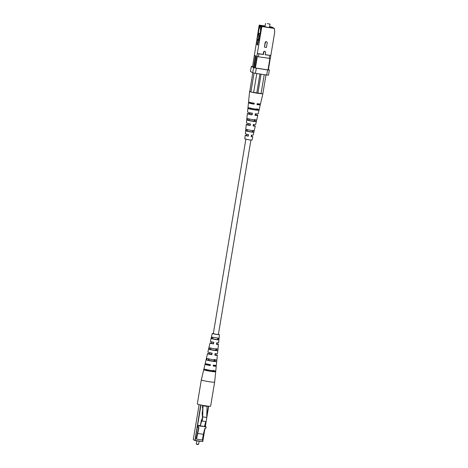 <?xml version="1.0" encoding="UTF-8"?>
<svg xmlns="http://www.w3.org/2000/svg" width="468" height="468" viewBox="0 0 468 468"><rect width="100%" height="100%" fill="white"/><g stroke="black" fill="none" stroke-linecap="round" stroke-linejoin="round"><path stroke-width="0.7" d="M218.837 339.821L218.995 338.206L212.127 337.165L211.747 338.75A3.966 0.292 9.5 0 0 215.771 339.546A3.966 0.292 9.5 0 0 218.837 339.821L217.895 339.68L218.1 338.066M218.398 334.327L219.422 334.69L216.181 334.415L212.332 333.561L213.349 333.479M212.261 333.491L210.395 341.412A4.165 0.31 9.5 0 0 210.477 341.494A4.165 0.31 9.5 0 0 213.771 342.289L213.525 343.904A4.27 0.316 -170.5 0 1 210.103 343.085A4.27 0.316 -170.5 0 1 210.021 342.997A4.27 0.316 -170.5 0 1 211.747 343.032M210.021 342.997L207.886 352.059A4.879 0.363 9.5 0 0 207.985 352.152A4.879 0.363 9.5 0 0 212.115 353.129L211.869 354.744A4.984 0.369 -170.5 0 1 207.611 353.738A4.984 0.369 -170.5 0 1 207.517 353.644A4.984 0.369 -170.5 0 1 209.956 353.732M207.517 353.644L205.224 363.379A5.639 0.415 9.5 0 0 205.329 363.49A5.639 0.415 9.5 0 0 210.354 364.66L210.214 365.584A5.698 0.421 -170.5 0 1 205.119 364.396A5.698 0.421 -170.5 0 1 205.007 364.285A5.698 0.421 -170.5 0 1 208.079 364.42L208.108 364.239M205.007 364.285L201.328 379.905A6.751 0.497 9.5 0 0 201.328 379.911A6.751 0.497 9.5 0 0 201.462 380.039A6.751 0.497 9.5 0 0 209.301 381.736A6.751 0.497 9.5 0 0 214.642 382.14A6.751 0.497 9.5 0 0 214.648 382.134L216.251 366.163A5.698 0.421 -170.5 0 1 213.186 366.034L213.326 365.11A5.639 0.415 9.5 0 0 216.345 365.239L217.351 355.288A4.984 0.369 -170.5 0 1 214.841 355.194L215.087 353.58A4.879 0.363 9.5 0 0 217.515 353.668L218.445 344.407A4.27 0.316 -170.5 0 1 216.491 344.354L216.737 342.74A4.165 0.31 9.5 0 0 218.609 342.787L219.422 334.69M213.297 365.292A5.698 0.421 -170.5 0 1 216.146 366.058A5.698 0.421 -170.5 0 1 216.251 366.163M215.011 354.574A4.984 0.369 -170.5 0 1 217.251 355.194A4.984 0.369 -170.5 0 1 217.351 355.288M216.801 343.881A4.27 0.316 -170.5 0 1 218.363 344.331A4.27 0.316 -170.5 0 1 218.445 344.407M204.329 370.024A6.066 0.45 9.5 0 0 210.892 371.364A6.066 0.45 9.5 0 0 215.684 371.738L215.777 370.814A6.002 0.445 -170.5 0 1 211.033 370.44A6.002 0.445 -170.5 0 1 204.539 369.117L204.329 370.024L206.207 370.305A4.212 0.31 9.5 0 0 210.53 371.165A4.212 0.31 9.5 0 0 213.806 371.457L213.923 370.533M206.68 360.05A5.394 0.398 9.5 0 0 212.449 361.22A5.394 0.398 9.5 0 0 216.702 361.565L216.859 359.945A5.288 0.392 -170.5 0 1 212.694 359.605A5.288 0.392 -170.5 0 1 207.061 358.465L206.68 360.05L215.116 361.325L215.327 359.716M209.208 349.403A4.68 0.345 9.5 0 0 214.11 350.386A4.68 0.345 9.5 0 0 217.778 350.696L217.936 349.075A4.575 0.339 -170.5 0 1 214.356 348.771A4.575 0.339 -170.5 0 1 209.588 347.812L209.208 349.403L216.514 350.503L216.719 348.894M211.747 338.75L217.895 339.68M213.56 342.178L213.303 343.787L211.091 343.231L211.729 343.138M211.84 352.983L211.589 354.592L208.921 353.937L209.939 353.855M210.015 364.478L209.869 365.397A4.013 0.298 -170.5 0 1 206.751 364.642A4.013 0.298 -170.5 0 1 206.669 364.566A4.013 0.298 -170.5 0 1 208.143 364.578M213.273 365.444A4.013 0.298 -170.5 0 1 214.514 365.812A4.013 0.298 -170.5 0 1 214.59 365.888A4.013 0.298 -170.5 0 1 213.209 365.882M214.987 354.703L216.017 355.066L214.859 355.072M216.783 343.98L217.439 344.243L216.508 344.255M213.332 333.567L216.111 334.351L218.386 334.409M206.394 369.398L206.207 370.305M208.593 358.699L208.266 360.29M210.799 347.999L210.471 349.59M213.022 337.299L212.688 338.896M216.514 350.503L217.778 350.696M213.244 370.943A6.066 0.45 9.5 0 0 212.302 370.744M207.254 369.895A6.066 0.45 9.5 0 0 206.312 369.784M214.549 360.846A5.394 0.398 9.5 0 0 213.981 360.723M208.933 359.88A5.394 0.398 9.5 0 0 208.365 359.81M213.806 371.457L215.684 371.738M201.328 379.911L197.309 403.948A6.751 0.497 9.5 0 0 205.276 405.779A6.751 0.497 9.5 0 0 210.623 406.177L214.642 382.14M215.116 361.325L216.702 361.565M209.869 365.397L210.214 365.584M216.128 348.572L215.754 350.14M213.338 370.217L213.215 371.136A4.212 0.31 9.5 0 0 212.279 370.902M207.225 370.053A4.212 0.31 9.5 0 0 206.277 369.972M214.736 359.395L214.531 361.003L213.958 360.863M208.909 360.015L208.33 359.968M202.17 418.55L201.386 420.282L200.24 426.137L202.351 418.579M200.45 425.868L204.504 426.477L205.715 421.621M204.504 426.477L200.24 426.137M200.24 426.12L198.438 425.851L198.321 425.441L200.07 425.552M198.631 427.594L196.168 438.943L196.531 439.136L198.923 427.641L198.022 427.5L198.438 425.851M204.569 426.231L205.973 426.6L206.09 427.003L204.305 426.734M198.321 425.441L198.022 427.5M197.484 433.415L203.34 434.298L204.779 428.524L205.674 428.659L206.09 427.003M196.531 439.136L202.381 440.019L203.34 434.298M202.656 409.851L202.082 414.016M198.555 444.413L197.554 444.541L196.267 444.027L198.555 444.413L199.093 441.242M202.714 405.352L202.351 407.511L202.738 407.47L202.656 409.833A4.657 0.971 98.6 0 1 202.188 413.443L202.404 416.725A4.446 0.93 98.6 0 1 202.334 418.737A1.936 0.404 98.6 0 1 201.872 420.972L206.101 421.68A4.364 0.913 -81.4 0 0 206.704 417.474L207.072 406.025M202.053 421.071A4.364 0.913 -81.4 0 0 202.656 416.859L206.704 417.474M202.656 416.859L203.018 405.405M258.781 38.002L258.014 40.072M259.266 39.628L258.184 39.043M265.052 26.114L261.279 25.582M261.284 25.541L264.449 26.834L273.002 28.027L271.188 27.039L269.591 26.799L271.276 27.045L273.136 28.057L272.236 28.01L263.01 26.524L261.15 25.512L265.058 26.103M258.944 40.54L259.091 39.669L258.593 39.265M265.04 26.19A4.423 0.328 9.5 0 0 262.893 26.114A4.423 0.328 9.5 0 0 268.117 27.314A4.423 0.328 9.5 0 0 271.615 27.577A4.423 0.328 9.5 0 0 269.562 26.951M258.254 39.213L258.108 40.09M257.646 42.875L258.067 43.109M260.097 33.667L259.161 33.526L258.851 35.357L259.886 35.919M259.161 33.526L260.185 34.088M267.322 23.535L270.03 24.155L267.322 23.535M254.106 120.955L254.703 119.428M256.025 109.465A3.984 0.292 -170.5 0 1 256.716 109.641L256.903 108.728M257.318 109.968A3.984 0.292 -170.5 0 1 254.241 109.688A3.984 0.292 -170.5 0 1 250.21 108.892L248.514 108.634L248.607 107.71A5.698 0.421 9.5 0 0 254.727 108.956A5.698 0.421 9.5 0 0 259.225 109.313L259.009 110.22L257.318 109.968L257.505 109.056M254.972 121.347L247.367 120.2L247.531 118.579A4.984 0.369 9.5 0 0 252.784 119.638A4.984 0.369 9.5 0 0 256.704 119.966L256.324 121.551L254.972 121.347L255.3 119.755M252.755 132.046L246.303 131.069L246.46 129.455A4.27 0.316 9.5 0 0 250.848 130.326A4.27 0.316 9.5 0 0 254.165 130.619L253.791 132.204L252.755 132.046L253.083 130.455M257.008 104.452A4.177 0.31 9.5 0 0 258.506 104.463A4.177 0.31 9.5 0 0 257.09 103.984M255.276 113.952L255.072 115.157L256.324 115.157L255.142 114.748M253.106 125.863L254.147 125.857L253.334 125.553M251.152 136.568L251.971 136.557L251.527 136.358M246.49 135.422L245.173 135.416L244.822 138.891L249.116 139.873L251.989 140.09L252.79 136.691L251.544 136.264M256.049 109.325A5.639 0.415 -170.5 0 1 256.751 109.471M257.575 93.267A6.751 0.497 9.5 0 0 262.484 93.77L251.439 92.102A6.751 0.497 9.5 0 0 257.575 93.267M259.009 110.22A5.639 0.415 -170.5 0 1 254.563 109.863A5.639 0.415 -170.5 0 1 248.514 108.634M256.324 121.551A4.879 0.363 -170.5 0 1 252.498 121.23A4.879 0.363 -170.5 0 1 247.367 120.2M253.791 132.204A4.165 0.31 -170.5 0 1 250.555 131.917A4.165 0.31 -170.5 0 1 246.303 131.069M262.917 93.67L260.518 103.861A6.066 0.45 -170.5 0 1 257.143 103.697L256.979 104.61A6.002 0.445 9.5 0 0 260.307 104.768A6.002 0.445 9.5 0 0 257.119 103.826M260.307 104.768L258.172 113.823A5.394 0.398 -170.5 0 1 255.323 113.701L255.031 115.292A5.288 0.392 9.5 0 0 257.798 115.409A5.288 0.392 9.5 0 0 255.165 114.619M257.798 115.409L255.668 124.465A4.68 0.345 -170.5 0 1 253.375 124.383L253.083 125.968A4.575 0.339 9.5 0 0 255.294 126.05A4.575 0.339 9.5 0 0 253.352 125.442M255.294 126.05L253.159 135.106A3.966 0.292 -170.5 0 1 251.427 135.059L251.135 136.65L252.79 136.691M250.251 108.558A3.984 0.292 -170.5 0 1 250.977 108.623M250.275 108.389A5.639 0.415 -170.5 0 1 251 108.477M248.783 119.954A4.879 0.363 -170.5 0 1 249.075 119.989M248.286 124.704L247.414 124.728L249.912 125.395L250.193 123.798M251.901 103.106A4.177 0.31 9.5 0 0 250.263 103.083A4.177 0.31 9.5 0 0 253.679 103.96L253.837 103.054M250.093 113.905L248.841 113.905L251.796 114.678L252.076 113.086M246.478 135.509L248.028 136.112L248.309 134.515M247.543 129.613L247.338 131.227M248.935 118.79L248.724 120.405M250.327 107.973L250.21 108.892M248.303 124.593A4.575 0.339 9.5 0 0 246.267 124.541A4.575 0.339 9.5 0 0 250.158 125.529L250.45 123.938A4.68 0.345 -170.5 0 1 246.431 122.92L247.367 113.66A5.288 0.392 9.5 0 0 252.106 114.847L251.796 114.678M251.919 103.007L251.79 102.937A6.002 0.445 9.5 0 0 248.461 102.784A6.002 0.445 9.5 0 0 254.054 104.165L254.218 103.258A6.066 0.45 -170.5 0 1 248.555 101.854L249.602 91.441A6.751 0.497 9.5 0 0 250.83 91.944L249.76 91.359A6.751 0.497 9.5 0 0 249.602 91.441M252.106 114.847L252.398 113.256A5.394 0.398 -170.5 0 1 247.531 112.039L248.461 102.784M250.117 113.771A5.288 0.392 9.5 0 0 247.367 113.66M245.173 135.416L248.21 136.206L248.502 134.62A3.966 0.292 -170.5 0 1 245.337 133.795L246.267 124.541M265.994 74.927L262.835 93.787L262.484 93.77M256.797 73.54L253.609 92.57M251.439 92.102L250.906 91.985L254.077 73.037M252.79 72.762L249.76 91.359M256.762 93.05L259.945 74.014M257.886 93.22L261.074 74.184M261.039 93.694L264.221 74.664M254.054 104.165L253.679 103.96M258.933 34.866L258.476 32.713L259.524 25.29L259.184 25.108L252.58 66.626M259.184 25.108L265.075 25.997M269.609 26.682L271.785 27.009L274.429 28.449L261.828 26.547L257.324 53.469L258.892 53.808L258.389 56.786L256.821 56.447L257.324 53.469L263.186 54.358L263.572 52.065A0.918 0.895 118.6 0 1 264.894 51.392L265.157 51.538A0.918 0.895 -61.4 0 1 265.608 52.48L265.221 54.768L270.826 55.511L270.329 58.488L258.389 56.786M274.429 28.449L274.716 32.251L270.826 55.511L265.239 54.668M270.27 58.482L268.357 69.902L268 69.884L269.907 58.465M254.06 67.433L255.978 55.984L255.411 55.903L253.498 67.345L254.855 67.866L256.821 56.447M261.828 26.547L261.489 26.36L260.694 29.923L259.073 40.786L258.506 40.476L257.739 45.057L256.909 44.6L257.675 40.02L257.107 39.716L258.476 32.713M255.978 55.984L254.463 55.382L252.544 66.83L253.498 67.345M259.091 29.051L260.6 25.524L259.524 25.29M260.6 25.524L262.659 26.465L261.489 26.36M252.322 66.438L251.328 66.386L253.592 67.62L256.294 68.205L267.55 69.907L269.346 70.001L268.427 69.498M257.306 56.552L255.393 67.983L268 69.884M255.393 67.983L254.855 67.866M269.287 58.43L269.784 55.458M266.766 41.927L266.503 41.781A0.918 0.895 118.6 0 0 265.175 42.453L264.408 47.034L265.438 42.6A0.918 0.895 -61.4 0 1 266.766 41.927A0.918 0.895 -61.4 0 1 267.216 42.869L266.45 47.443L264.672 47.174M258.909 28.952L260.419 25.43M261.015 29.168L260.694 29.923M258.57 39.253L258.886 35.375M258.863 35.287L258.295 32.62M258.032 39.856L257.107 39.716M259.108 40.57L258.506 40.476M258.751 39.347L259.073 36.258M259.254 36.352L259.067 35.474M257.792 44.735L256.909 44.6M255.411 55.903L254.463 55.382M261.05 25.594L260.366 29.712L260.705 29.899M259.067 39.523L259.687 35.814M260.05 33.661L260.682 29.888M260.079 33.591L260.19 34.105M258.892 53.808L263.449 54.499L263.829 52.211A0.918 0.895 -61.4 0 1 265.157 51.538M256.294 68.205L255.44 73.336L266.69 75.032L267.55 69.907M251.328 66.386L250.468 71.516L252.732 72.751L253.592 67.62M269.346 70.001L268.492 75.126L266.69 75.032M255.44 73.336L252.732 72.751M200.994 405.019L195.068 440.417L202.585 441.552L204.75 428.635M205.113 426.471L205.914 421.656M206.727 416.807L208.506 406.189M200.719 404.966L194.91 440.599L193.284 439.534L199.128 404.604L193.284 439.534L194.986 440.622L202.773 441.57L204.943 428.548L202.773 441.57L194.986 440.622M208.681 406.206L206.663 418.269M205.294 426.494L206.101 421.68L205.288 426.494M203.042 405.809L207.096 406.423M208.687 406.206L206.657 418.328M196.267 444.021L196.788 440.897M258.172 38.99L257.991 40.072M270.03 24.155L269.474 27.501M265.508 23.4L264.946 26.746M251.942 102.837L251.819 103.592M251.029 108.301L250.901 109.067M250.269 112.852L250.023 114.315M249.239 119.001L248.994 120.475M248.479 123.552L248.227 125.032M246.689 134.246L246.437 135.749M245.852 139.253L213.297 333.766M211.934 341.921L211.682 343.43M210.892 348.139L210.647 349.637M210.126 352.743L209.875 354.229M209.085 358.962L208.839 360.436M208.196 364.256L208.067 365.028M207.271 369.779L207.143 370.545M256.078 109.143L255.955 109.91M254.288 119.843L254.042 121.317M253.527 124.4L253.282 125.88M252.498 130.543L252.252 132.034M251.737 135.094L251.486 136.592M250.901 140.096L218.351 334.614M217.755 338.159L217.503 339.674M216.988 342.763L216.731 344.272M215.947 348.982L215.695 350.479M215.175 353.592L214.923 355.077M214.133 359.804L213.888 361.278M212.326 370.627L212.197 371.387"/></g></svg>
